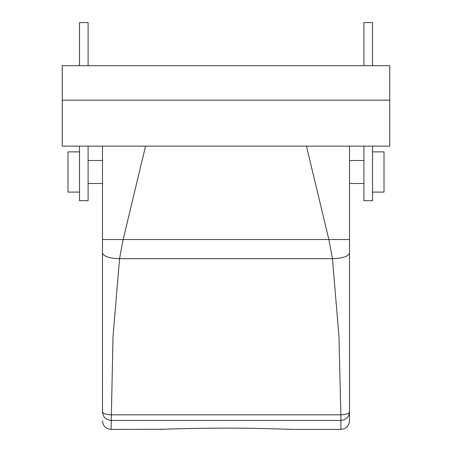 <?xml version="1.0" encoding="UTF-8"?>
<svg xmlns="http://www.w3.org/2000/svg" width="452" height="452" viewBox="0 0 452 452"><rect width="100%" height="100%" fill="white"/><g stroke="black" fill="none" stroke-linecap="round" stroke-linejoin="round"><path stroke-width="0.68" d="M102.468 413.009L102.468 146.132L142.753 146.132M88.1 183.484L102.468 183.484L102.468 160.5L88.1 160.5M292.077 429.4L340.915 429.4L340.915 420.45C346.153 419.948 349.023 417.089 349.532 411.879L349.532 146.132L309.247 146.132M340.915 420.45L340.859 414.823C346.13 414.597 349.017 413.614 349.532 411.879L349.532 420.784C349.023 426.016 346.153 428.891 340.915 429.4M349.532 413.009L349.532 146.132M164.607 429.225L111.085 429.4L113.017 336.678L119.548 258.691L123.074 239.792L145.561 146.132M159.923 429.4L168.014 429.106C182.924 428.524 220.463 427.784 250.301 428.304C286.376 428.914 303.394 429.903 283.986 429.106L287.393 429.225M111.085 420.45C105.847 419.948 102.977 417.089 102.468 411.879C102.983 413.614 105.87 414.597 111.141 414.823L340.859 414.823L338.983 336.678L332.452 258.691L328.926 239.792L306.439 146.132M349.532 410.902L349.532 252.849C348.52 256.397 342.825 258.341 332.452 258.691L119.548 258.691C109.175 258.341 103.48 256.397 102.468 252.849L102.468 253.668L102.468 252.849M349.532 239.52L102.468 239.52M372.516 192.1L384.008 192.1L384.008 151.878L372.516 151.878M62.246 100.169L62.246 146.132L389.754 146.132L389.754 65.693L62.246 65.693L62.246 100.169L389.754 100.169M363.9 65.693L363.9 22.6L372.516 22.6L372.516 65.693M372.516 146.132L372.516 200.716L363.9 200.716L363.9 146.132M79.484 65.693L79.484 22.6L88.1 22.6L88.1 65.693M88.1 146.132L88.1 200.716L79.484 200.716L79.484 146.132M79.484 192.1L67.992 192.1L67.992 151.878L79.484 151.878M340.859 420.445L111.141 420.445M111.085 429.4C105.847 428.891 102.977 426.016 102.468 420.784M363.9 160.5L349.532 160.5M363.9 183.484L349.532 183.484"/></g></svg>
